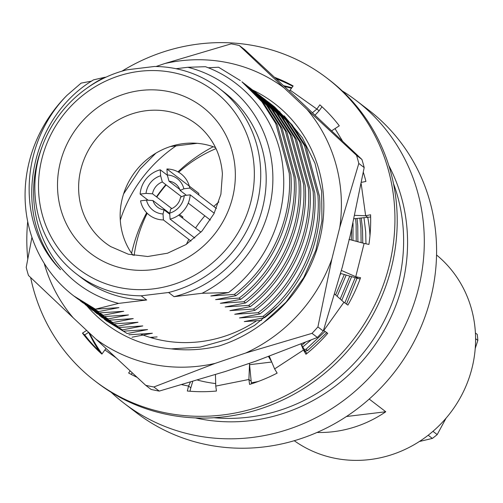 <?xml version="1.0" encoding="UTF-8"?>
<svg xmlns="http://www.w3.org/2000/svg" width="503" height="503" viewBox="0 0 503 503"><rect width="100%" height="100%" fill="white"/><g stroke="black" fill="none" stroke-linecap="round" stroke-linejoin="round"><path stroke-width="0.75" d="M363.996 217.856L365.675 231.776L365.964 243.798M38.712 193.139A111.848 105.561 -52.5 0 0 153.264 288.892A111.848 105.561 -52.5 0 0 254.134 167.065A111.848 105.561 -52.5 0 0 139.576 71.319A111.848 105.561 -52.5 0 0 38.712 193.139M141.198 295.814A117.048 110.471 127.5 0 1 76.607 274.072A117.048 110.471 127.5 0 1 35.065 194.793A117.048 110.471 127.5 0 1 126.982 69.804L154.371 66.49A117.048 110.471 127.5 0 1 218.968 88.232A117.048 110.471 127.5 0 1 260.51 167.505A117.048 110.471 127.5 0 1 168.593 292.495L141.198 295.814L146.662 299.995A117.048 110.471 127.5 0 1 82.064 278.253L76.607 274.072M218.968 88.232L224.426 92.414A117.048 110.471 127.5 0 1 265.968 171.686A117.048 110.471 127.5 0 1 174.051 296.676L168.593 292.495M176.05 68.71L187.826 67.283A123.983 117.017 127.5 0 1 272.645 170.882A123.983 117.017 127.5 0 1 202.049 293.293L174.051 296.676M187.826 67.283L205.431 66.704C248.834 82.316 279.964 124.43 283.277 171.611C287.288 216.881 265.622 264.685 228.519 292.551L210.832 295.971L234.341 294.418C270.771 267.018 292.821 218.308 289.238 173.221L275.776 123.537L261.912 101.801L241.924 81.794M208.217 67.773L218.572 67.226L240.302 80.549M243.496 83.014L249.136 87.453L266.691 105.46L280.555 127.196L294.016 176.88C297.594 221.968 275.55 270.677 239.12 298.078L215.611 299.631L235.97 295.663C272.393 268.262 294.444 219.553 290.866 174.466L277.398 124.775L263.541 103.046L245.98 85.038L241.93 81.794M248.268 86.673L253.914 91.112L271.469 109.12L285.333 130.855L298.795 180.539C302.372 225.627 280.328 274.336 243.898 301.737L220.389 303.29L240.748 299.323C277.172 271.922 299.222 223.213 295.645 178.125L282.177 128.441L268.319 106.705L250.758 88.698L245.08 84.208M253.047 90.333L258.687 94.771L276.248 112.779L290.105 134.515L303.573 184.199C307.151 229.286 285.1 277.996 248.677 305.396L225.168 306.949L245.521 302.982C281.95 275.581 304.001 226.872 300.423 181.784L286.955 132.1L273.098 110.364L255.537 92.357L249.859 87.868M257.825 93.992L263.465 98.431L281.026 116.438L294.884 138.174L308.352 187.858C311.929 232.946 289.879 281.655 253.455 309.056L229.946 310.609L250.299 306.641C286.729 279.24 308.773 230.531 305.195 185.444L291.734 135.76L277.87 114.024L260.315 96.016L254.631 91.527M262.604 97.651L268.244 102.09L285.805 120.098L299.662 141.833L313.13 191.517C316.708 236.605 294.657 285.314 258.228 312.715L234.725 314.268L255.078 310.301C291.507 282.9 313.551 234.191 309.974 189.103L296.512 139.419L282.648 117.683L265.094 99.676L259.41 95.186M267.382 101.31L273.022 105.749L290.577 123.757L304.441 145.493L317.902 195.177C321.48 240.264 299.436 288.974 263.006 316.374L239.497 317.927L259.856 313.96C296.286 286.559 318.33 237.85 314.752 192.762L301.284 143.078L287.427 121.342L269.872 103.335L264.188 98.846M263.006 316.374L264.635 317.619C301.058 290.218 323.108 241.509 319.531 196.422L306.063 146.738L292.205 125.002L274.644 106.994L268.967 102.505M133.031 255.298A70.231 66.283 127.5 0 1 120.28 220.075A70.231 66.283 127.5 0 1 215.536 147.599M355.596 218.616L356.124 224.457L356.225 241.308M357.891 241.754L357.746 225.702L357.061 218.484M359.859 218.233L360.903 228.117L361.11 242.616M362.764 243.056L362.525 229.362L361.28 218.101M283.604 85.705A173.409 163.664 127.5 0 1 291.866 87.717M388.8 165.506A173.409 163.664 127.5 0 1 407.235 231.757A173.409 163.664 127.5 0 1 195.447 417.924M342.166 90.854A190.75 180.03 127.5 0 1 356.237 100.543A190.75 180.03 127.5 0 1 423.935 229.739A190.75 180.03 127.5 0 1 324.617 413.001A190.75 180.03 127.5 0 1 124.241 403.4A190.75 180.03 127.5 0 1 111.22 392.34M124.241 403.4L136.527 412.806A190.75 180.03 -52.5 0 0 336.903 422.407A190.75 180.03 -52.5 0 0 436.22 239.145A190.75 180.03 -52.5 0 0 368.517 109.956L356.237 100.543M134.125 255.499A130.057 122.745 127.5 0 1 147.222 213.272M156.785 197.069A130.057 122.745 127.5 0 1 166.16 184.928M178.653 172.246A130.057 122.745 127.5 0 1 216.013 148.605M131.591 253.286A151.73 143.204 127.5 0 1 146.681 212.719M156.452 196.811A151.73 143.204 127.5 0 1 165.82 184.664M177.974 171.863A151.73 143.204 127.5 0 1 213.215 146.731M99.21 351.239A173.409 163.664 127.5 0 1 88.629 332.332M120.28 220.075A136.124 128.472 127.5 0 1 176.081 145.876M271.727 362.022L249.507 364.713M306.579 353.219L307.302 353.175M355.206 277.669L344.832 302.932M325.039 331.483L306.006 349.308L307.629 350.553L326.68 332.703M346.492 304.108L357.048 278.197M304.246 349.415L306.006 349.308M181.954 384.72L188.556 386.065L187.317 391.013A165.606 156.295 -52.5 0 0 216.453 391.032L215.762 386.084L248.903 379.482L249.595 384.43A165.606 156.295 -52.5 0 0 277.147 373.113L274.619 368.913L303.454 350.063L305.73 351.804L302.536 346.655L302.85 346.894L310.929 340.11M341.751 300.373L351.628 276.631M349.78 276.097L340.198 298.996M305.214 342.43L301.718 345.265M337.18 296.324L346.177 275.059M352.974 240.434L353.043 223.156M351.654 229.293L351.295 239.988M344.316 274.525L335.62 294.953M340.229 274.795L340.694 273.475M264.635 317.619L244.276 321.587L261.585 320.405M259.856 313.96L258.228 312.715M255.078 310.301L253.455 309.056M250.299 306.641L248.677 305.396M245.521 302.982L243.898 301.737M240.748 299.323L239.12 298.078M235.97 295.663L234.341 294.418M228.519 292.551L202.049 293.293M146.662 299.995L118.664 303.384A123.983 117.017 127.5 0 1 42.107 146.719M87.025 88.088A123.983 117.017 127.5 0 1 104.448 77.374L105.907 77.198M118.664 303.384L95.413 309.182L73.815 295.959M95.23 309.043A136.124 128.472 127.5 0 1 73.652 295.833A136.124 128.472 127.5 0 1 66.974 95.35L81.115 83.121L91.596 81.134M75.569 297.279L98.563 311.596L118.922 307.629L95.413 309.182M98.563 311.596L77.135 298.499M80.342 300.939L103.341 315.255L123.694 311.288L100.185 312.841M103.341 315.255L81.907 302.158M85.12 304.598L108.12 318.915L128.472 314.947L104.964 316.5M108.12 318.915L86.686 305.818M89.899 308.257L112.892 322.574L133.251 318.606L109.742 320.16M112.892 322.574L91.464 309.483M94.677 311.917L117.671 326.233L138.029 322.266L114.521 323.819M117.671 326.233L96.243 313.143M99.456 315.576L122.449 329.893L142.808 325.925L119.299 327.478M122.449 329.893L101.021 316.802M104.228 319.242L127.228 333.552L147.58 329.584L124.071 331.137M127.228 333.552L105.793 320.461M132.006 337.211L152.359 333.244L128.85 334.797M153.113 337.651L152.12 337.274M170.234 146.58L197.17 143.324M66.974 95.35C19.642 143.393 15.845 225.394 60.549 269.734C10.651 217.214 28.099 118.777 93.571 79.845L104.448 77.374M123.581 193.938L140.167 168.958L155.842 153.195M307.629 350.553L305.258 351.044M249.457 325.177L249.054 325.246M157.137 336.903L150.12 337.412M171.825 208.594L152.522 193.806L146.04 193.378L140.13 194.095L148.146 200.238M179.546 214.504L183.01 217.158L181.57 217.334M146.04 193.378A19.944 18.818 127.5 0 1 160.627 175.767L162.318 181.979A14.738 13.914 -52.5 0 0 152.522 193.806M167.386 175.264L160.25 169.794L160.627 175.767M162.318 181.979L181.596 196.748M140.13 194.095A26.011 24.546 127.5 0 1 160.25 169.794M170.75 209.041A14.738 13.914 -52.5 0 0 180.539 197.214L184.293 195.548A19.944 18.818 127.5 0 1 169.706 213.159L170.75 209.041M184.293 195.548L190.203 194.831L214.221 213.228M210.355 220.056L188.26 203.124M190.203 194.831A26.011 24.546 127.5 0 1 170.083 219.132L169.706 213.159M194.787 238.057L170.083 219.132M178.697 215.127L200.949 232.172M216.416 208.487L189.782 188.084L183.865 188.801L180.118 190.467L186.412 195.29M180.118 190.467A14.738 13.914 -52.5 0 0 168.995 181.174L167.304 174.962A19.944 18.818 127.5 0 1 183.865 188.801M167.304 174.962L166.927 168.989L198.779 193.385L198.886 195.057M180.759 190.184L168.995 181.174M166.927 168.989A26.011 24.546 127.5 0 1 189.782 188.084M169.775 214.221L164.066 209.845L163.029 213.97L163.406 219.943A26.011 24.546 127.5 0 1 140.551 200.842L146.467 200.125L152.95 200.552L169.725 213.404M163.029 213.97A19.944 18.818 127.5 0 1 146.467 200.125M163.406 219.943L191.014 241.088M152.95 200.552A14.738 13.914 -52.5 0 0 164.066 209.845M215.693 383.563A136.992 129.29 127.5 0 1 197.635 380.111M284.365 86.415A171.674 162.023 127.5 0 1 291.463 88.289M393.459 183.513A171.674 162.023 127.5 0 1 248.469 417.207A171.674 162.023 127.5 0 1 214.045 417.735M102.04 353.905A171.674 162.023 127.5 0 1 89.459 333.043M367.768 217.516A136.992 129.29 127.5 0 1 369.969 235.668M258.278 381.475A136.992 129.29 127.5 0 1 251.393 382.764M294.261 440.722A117.048 110.471 -52.5 0 0 415.987 443.608A117.048 110.471 -52.5 0 0 475.354 332.081A117.048 110.471 -52.5 0 0 436.547 254.977M317.016 432.467A117.048 110.471 -52.5 0 0 385.776 411.756L369.208 399.061M186.406 244.32A117.048 110.471 127.5 0 1 188.826 239.415M195.554 228.041A117.048 110.471 127.5 0 1 204.834 215.825M213.788 206.475A117.048 110.471 127.5 0 1 218.836 201.986M346.441 416.515L385.776 411.756M475.404 332.992L477.24 334.394A108.378 102.291 -52.5 0 1 477.85 340.405L475.574 338.664M419.37 441.502L432.347 438.427L428.185 435.24M432.951 431.335L437.208 434.592L446.079 418.15M432.347 438.427A108.378 102.291 -52.5 0 0 437.208 434.592M475.216 348.491L477.85 340.405M30.639 277.537A190.75 180.03 -52.5 0 0 94.878 380.903A190.75 180.03 -52.5 0 0 100.128 384.77A190.75 180.03 -52.5 0 0 355.866 336.193A190.75 180.03 -52.5 0 0 326.868 78.053A190.75 180.03 -52.5 0 0 321.618 74.186A190.75 180.03 -52.5 0 0 121.952 71.168M94.878 380.903L97.154 382.645A190.75 180.03 -52.5 0 0 102.405 386.511A190.75 180.03 -52.5 0 0 358.142 337.941A190.75 180.03 -52.5 0 0 329.144 79.795L326.868 78.053M370.642 216.963L354.011 218.761M301.02 344.115L303.454 350.063L305.975 354.257A165.606 156.295 -52.5 0 0 327.749 333.319L323.775 330.515L343.914 302.284L347.881 305.088A165.606 156.295 -52.5 0 0 360.557 277.725L355.747 276.738L364.115 243.421L368.932 244.408A165.606 156.295 -52.5 0 0 370.579 214.781L365.656 215.762L367.932 217.503M361.179 183.727L365.656 215.762L354.753 215.353M335.011 128.611L339.299 125.813A165.606 156.295 -52.5 0 0 319.858 104.844L316.865 109.038L290.137 90.144L289.439 91.144M321.995 106.781L319.141 110.779L316.865 109.038L312.476 112.703M342.455 140.966L335.017 128.611L331.703 130.799M319.141 110.779L315.067 115.137M290.137 90.144L293.13 85.95A165.606 156.295 -52.5 0 0 274.6 77.33M292.859 86.321A165.606 156.295 -52.5 0 0 276.197 78.82M192.687 381.588L190.832 387.807L188.556 386.065L190.323 382.286M86.642 330.402L82.454 333.143A165.606 156.295 -52.5 0 0 101.889 354.112L104.882 349.918L115.935 357.74M104.882 349.918L106.051 348.541M82.454 333.143L84.73 334.885A165.606 156.295 -52.5 0 0 102.027 353.917M132.245 372.861L131.164 374.377M130.126 370.9L128.623 373.006A165.606 156.295 -52.5 0 0 137.061 377.319M190.832 387.807L189.971 391.24M249.526 364.241L251.173 381.224L248.903 379.482L249.563 363.273M215.762 386.084L215.447 374.641M251.173 381.224L251.538 383.814M341.418 270.444L355.747 276.732L358.023 278.48L340.6 273.45M364.115 243.421L348.988 239.371M360.123 278.907L358.023 278.48M343.914 302.284L334.734 294.161M327.673 333.407L323.53 330.264M274.619 368.913L269.312 356.281M271.614 361.764L268.533 356.57M305.73 351.804L306.799 353.59M27.696 221.54A190.75 180.03 -52.5 0 0 27.772 258.875M361.443 182.344L365.914 181.451A165.606 156.295 -52.5 0 0 363.323 172.278M88.673 332.307L84.73 334.885M151.082 389.423A177.741 167.751 -52.5 0 0 155.15 390.309A177.741 167.751 -52.5 0 0 159.244 391.089L153.874 386.977A177.741 167.751 127.5 0 1 145.713 385.311L151.082 389.423M239.309 45.515L284.032 87.843A156.936 148.115 -52.5 0 0 227.696 62.674A156.936 148.115 -52.5 0 0 164.846 63.516L231.147 43.849A177.741 167.751 127.5 0 1 235.241 44.629A177.741 167.751 127.5 0 1 239.309 45.515L244.684 49.627L294.494 95.859L361.921 159.464L356.545 155.345A177.741 167.751 127.5 0 1 358.809 163.45L364.185 167.562A177.741 167.751 -52.5 0 0 361.921 159.464M140.626 334.074A130.057 122.745 -52.5 0 0 160.973 340.166A130.057 122.745 -52.5 0 0 256.662 320.719M284.126 115.797L302.309 137.696L315.01 163.381L321.656 191.53L321.958 220.993L315.878 250.098L303.743 277.562L286.081 302.114L263.811 322.448C250.261 332.929 235.398 340.764 219.214 345.945C203.262 349.811 187.298 350.792 171.322 348.875A138.727 130.931 127.5 0 1 156.615 346.756A138.727 130.931 127.5 0 1 87.151 306.176M171.322 348.875L200.238 347.108L228.356 339.192L254.411 325.51L277.059 306.729M271.243 105.171L280.096 112.138M252.669 90.031A138.727 130.931 127.5 0 1 263.811 322.448M164.846 63.516L156.031 66.509M358.809 163.45L339.776 227.4A156.936 148.115 -52.5 0 0 306.736 109.113L356.545 155.345M306.736 109.113L284.032 87.843M323.284 331.024L317.909 326.912A177.741 167.751 127.5 0 1 312.011 333.344L317.38 337.463A177.741 167.751 -52.5 0 0 323.284 331.024L342.317 267.074L350.239 235.417L364.185 167.562M312.011 333.344L245.709 353.018A156.936 148.115 -52.5 0 0 331.854 259.058L317.909 326.912M331.854 259.058L339.776 227.4M159.244 391.089L225.545 371.421L256.172 361.035L317.38 337.463M145.713 385.311L95.897 339.079A156.936 148.115 -52.5 0 0 215.083 363.405L153.874 386.977M215.083 363.405L245.709 353.018M44.189 263.295A156.936 148.115 -52.5 0 0 73.193 317.802L28.47 275.474A177.741 167.751 127.5 0 1 26.213 267.37L31.941 237.309M73.193 317.802L95.897 339.079M110.723 246.608A74.828 70.621 127.5 0 1 78.764 192.196A74.828 70.621 127.5 0 1 120.739 118.651A74.828 70.621 127.5 0 1 201.332 128.322C213.976 140.394 221.006 155.603 222.414 173.937L220.899 194.246L213.932 213.8L202.017 231.015L186.116 244.508L167.524 253.21L147.744 256.505L128.334 254.216L110.723 246.608M235.171 169.36A92.156 86.975 127.5 0 1 152.063 269.74A92.156 86.975 127.5 0 1 57.675 190.844A92.156 86.975 127.5 0 1 140.783 90.471A92.156 86.975 127.5 0 1 235.171 169.36M73.652 295.833L73.979 296.085M344.165 302.46L343.021 301.492M302.536 346.655L301.096 344.077"/></g></svg>
